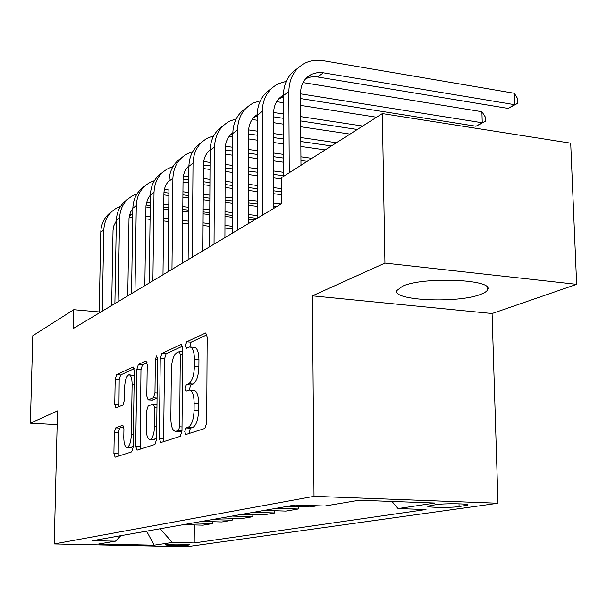 <?xml version="1.0" encoding="UTF-8"?>
<svg xmlns="http://www.w3.org/2000/svg" width="607" height="607" viewBox="0 0 607 607"><rect width="100%" height="100%" fill="white"/><g stroke="black" fill="none" stroke-linecap="round" stroke-linejoin="round"><path stroke-width="0.91" d="M184.748 431.63L185.848 434.536L204.825 428.466L206.691 423.041L207.177 336.931L205.591 332.985L186.69 341.817L185.469 345.58L186.508 348.274L189.581 346.969C192.616 347.121 194.24 351.294 194.452 359.496L194.399 366.491C193.982 375.718 192.085 381.454 188.709 383.7L186.334 384.648L185.112 388.366L186.182 391.166L189.118 390.089C192.237 390.301 193.906 394.633 194.134 403.094L194.081 410.173C193.663 419.475 191.759 425.143 188.36 427.169L185.977 427.958L184.748 431.63M190.044 390.149L193.587 390.384C196.721 390.604 198.413 394.929 198.641 403.382L198.595 410.446C198.178 419.741 196.266 425.393 192.851 427.427L190.454 428.208L189.217 431.881L189.354 433.421M206.979 334.798L191.114 342.173L189.945 346.938M190.575 347.045L194.028 347.325C197.085 347.477 198.717 351.65 198.937 359.837L198.884 366.825C198.474 376.037 196.569 381.765 193.17 384.011L190.788 384.959L189.551 388.67L189.672 390.073M480.706 294.342C484.674 292.862 486.996 291.292 487.656 289.638C494.295 279.395 423.489 276.397 402.562 286.2L396.803 290.578C392.099 300.685 458.118 303.508 480.706 294.342M188.815 545.025L189.657 544.79C190.621 544.062 170.248 543.834 166.204 544.532L165.423 544.76C164.603 545.496 184.627 545.716 188.815 545.025M115.687 427.897L114.268 432.533L113.904 453.459L115.11 457.2L131.666 451.896L133.176 447.139L134.314 370.551L133.092 366.962L116.605 374.671L115.186 379.375L114.753 404.323L115.922 407.912L122.933 405.051L124.389 400.309L124.594 387.706C124.981 380.346 126.408 376.037 128.866 374.769C130.945 374.951 132.03 378.161 132.121 384.406L131.355 434.658C130.975 441.987 129.572 446.236 127.151 447.405C124.996 447.131 123.874 443.77 123.79 437.306L123.927 428.997L122.697 425.287L115.687 427.897L119.723 428.117L118.297 432.745L118.213 456.206M57.513 410.909L30.35 423.178L32.801 335.724L73.766 309.691L73.333 328.478L281.8 203.565L281.694 177.54L382.342 113.577L384.937 263.104L312.43 295.837L314.016 496.344L54.235 543.933L57.513 410.909M159.322 438.565L160.764 442.571L180.233 436.342L181.979 431.137L182.707 348.221L181.243 344.397L161.879 353.449L160.256 358.578L159.322 438.565L163.64 438.793L163.981 441.547M154.952 444.438L137.03 450.174L135.71 446.304L136.841 369.382L138.35 364.473L145.938 360.937L147.22 364.595L146.803 396.151L148.131 399.93L153.366 397.843L154.967 392.828L155.377 359.526L156.606 355.937L157.539 358.525L156.568 439.468L154.952 444.438M436.243 504.614L427.806 506.147C425.879 507.528 450.872 507.862 459.089 506.572L467.898 505.024C470.129 503.62 444.339 503.279 436.243 504.614M314.016 496.344L497.99 503.241L186.561 546.755L54.235 543.933M194.331 524.934L194.202 542.939L426.015 509.539L398.093 508.567L434.908 503.044L359.139 500.251L324.76 506.026L295.017 504.994L92.568 540.655L115.444 541.163L120.846 535.67M194.202 542.939L172.35 542.446L154.155 545.177L98.683 543.978L115.444 541.163M312.43 295.837L492.095 313.516L576.65 284.342L384.937 263.104M576.65 284.342L570.709 143.169L382.342 113.577M30.35 423.178L57.179 424.65M492.095 313.516L497.99 503.241M99.207 311.93L73.766 309.691M398.093 508.567L391.955 501.465M288.022 506.23L310.063 506.982L317.218 505.768M298.242 506.579L298.249 508.992L276.488 508.256M264.402 510.388L285.874 511.094L298.249 508.992M274.804 510.73L274.812 512.968L253.597 512.293M242.269 514.288L263.203 514.941L274.812 512.968M252.823 514.615L252.823 516.709L232.132 516.071M221.487 517.946L241.912 518.56L252.823 516.709M232.155 518.264L232.147 520.222L211.957 519.622M201.949 521.39L221.881 521.967L232.147 520.222M212.693 521.701L212.685 523.53L192.973 522.968M183.534 524.63L203.004 525.169L212.685 523.53M160.036 528.773L172.35 542.446M154.155 545.177L146.59 531.14M182.525 346.172L166.159 353.775L164.527 358.904L163.64 438.793M178.435 430.454L179.649 426.82L180.302 354.306L179.285 351.62L176.751 352.766C173.549 355.103 171.751 360.695 171.349 369.542L170.855 418.413C171.03 426.736 172.638 431.046 175.666 431.342L178.435 430.454L181.979 430.651M179.277 431.539L176.007 431.258M181.979 430.993L180.416 431.501M147.076 362.652L142.486 364.784L140.968 369.686L140.187 449.172M152.122 400.18L157.061 398.336M146.363 429.172C146.477 435.872 147.706 439.354 150.035 439.612C152.66 438.375 154.17 433.937 154.557 426.296L154.785 407.813L153.29 403.996L148.176 405.992L146.606 410.939L146.363 429.172M153.715 439.802L156.591 437.579M123.699 426.645L119.723 428.117M130.763 447.579L133.191 445.834M134.238 375.558L129.45 374.815M134.177 368.646L120.611 374.951L119.192 379.648L118.942 406.682M305.829 78.561L310.883 76.96L316.839 76.854L508.044 108.418L514.721 104.7L514.326 93.266L323.25 60.708C316.854 59.661 310.898 60.412 305.382 62.976C294.736 68.523 289.22 78.045 288.833 91.558L289.243 172.745M297.779 68.325C288.454 74.16 283.651 83.273 283.355 95.656L283.704 176.265M300.973 165.286L300.503 93.417C300.753 84.297 304.494 77.908 311.732 74.229L317.34 72.65L322.492 72.673L514.721 104.7L517.839 103.273L508.044 108.418M514.326 93.266L517.68 98.713L517.839 103.273M286.269 81.33L278.423 83.728C268.059 89.153 262.664 98.395 262.247 111.445L262.399 215.189M271.132 88.834C262.133 94.548 257.474 103.357 257.163 115.247L257.247 218.285M273.863 208.322L273.575 113.168C273.787 104.958 277.05 98.964 283.355 95.17M278.917 98.66L283.363 97.128M300.541 98.554L476.017 126.241L482.246 122.773L481.912 111.703L303.022 82.59M300.511 93.842L482.246 122.773L485.395 121.317L476.017 126.241M481.912 111.703L485.259 116.908L485.395 121.317M260.335 100.77L253.354 103.015C243.255 108.334 237.982 117.303 237.534 129.921L237.36 230.197M246.351 107.902C237.656 113.501 233.141 122.022 232.807 133.464L232.564 233.073M248.521 223.505L248.551 131.522C248.741 124.071 251.609 118.441 257.163 114.64M253.885 117.363L257.163 116.081M273.59 116.84L283.454 118.335M300.685 120.937L357.311 129.488M273.582 112.485L283.439 113.987M300.655 116.612L362.698 126.059M376.583 117.234L300.586 105.398M283.386 102.727L276.64 101.672M236.199 118.904L229.992 121.005C220.144 126.21 214.992 134.921 214.521 147.137L214.051 244.166M223.255 125.687C214.84 131.165 210.454 139.42 210.098 150.445L209.582 246.844M224.924 237.648L225.227 148.632C225.394 141.856 227.921 136.59 232.815 132.819M230.554 134.8L232.8 133.821M248.551 133.942L257.178 135.194M273.651 137.577L283.545 139.011M300.822 141.507L331.414 145.938M248.604 129.913L257.171 131.158M273.636 133.563L283.522 135.012M300.791 137.531L336.46 142.736M350.042 134.109L300.723 126.749M283.477 124.169L273.605 122.697M257.163 120.247L252.155 119.496M213.694 135.854L208.155 137.812C198.557 142.903 193.512 151.371 193.018 163.215L192.298 257.193M201.668 142.304C193.519 147.668 189.263 155.665 188.891 166.31L188.124 259.697M202.905 250.843L203.444 164.611C203.595 158.45 205.819 153.525 210.113 149.846M208.747 151.097L214.521 147.137M225.227 149.967L232.762 151.014M248.544 153.207L257.193 154.406M273.711 156.705L283.621 158.086M300.943 160.491L307.165 161.356M225.364 146.226L232.769 147.266M248.544 149.474L257.186 150.688M273.696 153.002L283.606 154.39M300.92 156.811L311.892 158.351M325.17 149.906L300.852 146.424M283.568 143.95L273.666 142.531M257.178 140.164L248.551 138.927M232.8 136.674L229.355 136.18M192.654 151.742L187.707 153.556C178.344 158.541 173.405 166.781 172.896 178.268L171.963 269.387M181.447 157.873C173.549 163.124 169.406 170.886 169.027 181.167L168.048 271.731M182.297 263.188L183.048 179.573C183.185 173.966 185.135 169.376 188.898 165.81M188.322 166.364L188.891 166.068M203.444 165.005L210.014 165.878M225.167 167.904L232.716 168.921M248.536 171.03L257.209 172.191M273.757 174.406L283.697 175.734M203.679 161.53L210.037 162.388M225.174 164.429L232.724 165.445M248.536 167.578L257.201 168.738M273.749 170.969L283.689 172.312M301.831 164.747L300.973 164.626M283.644 162.236L273.719 160.87M257.193 158.594L248.544 157.403M232.754 155.225L225.212 154.186M210.09 152.107L208.072 151.826M172.942 166.652L168.518 168.329C159.375 173.207 154.542 181.227 154.019 192.389L152.896 280.806M162.471 172.487C154.808 177.623 150.779 185.165 150.384 195.105L149.223 283.006M162.987 274.766L163.913 193.61C164.034 188.511 165.741 184.247 169.027 180.818M183.397 175.916L188.807 176.614M183.056 179.141L188.777 179.884M203.337 181.759L209.931 182.608M225.106 184.558L232.678 185.537M248.529 187.578L257.216 188.694M273.81 190.833L281.747 191.858M203.353 178.504L209.946 179.361M225.114 181.326L232.686 182.305M248.536 184.361L257.216 185.492M273.803 187.639L281.739 188.671M281.701 178.936L273.772 177.889M257.209 175.689L248.536 174.535M232.709 172.441L225.151 171.432M209.999 169.429L203.421 168.549M188.883 166.621L188.162 166.53M154.428 180.674L150.475 182.214C141.545 187.002 136.81 194.817 136.279 205.652L134.989 291.535M144.625 186.228C137.182 191.258 133.259 198.588 132.857 208.216L131.537 293.606M144.838 285.639L145.961 205.849L147.463 199.513L150.384 194.946M164.383 189.475L168.928 190.021M163.958 192.472L168.898 193.087M182.912 194.824L188.648 195.537M203.239 197.351L209.84 198.17M225.053 200.06L232.64 201M248.529 202.973L257.231 204.058M273.856 206.122L276.906 206.501M182.935 191.774L188.671 192.495M203.254 194.316L209.863 195.143M225.06 197.047L232.648 197.996M248.529 199.984L257.231 201.069M273.848 203.148L281.003 204.043M281.762 194.726L273.818 193.716M257.224 191.592L248.529 190.477M232.671 188.451L225.098 187.48M209.908 185.537L203.315 184.695M188.754 182.828L183.026 182.1M137.015 193.883L133.472 195.302C124.746 199.991 120.11 207.609 119.571 218.148L118.137 301.633M127.811 199.172C120.573 204.096 116.756 211.228 116.347 220.561L114.89 303.583M127.758 295.867L129.018 218.361L130.323 212.549L132.857 208.277M146.515 202.283L150.286 202.677M146.021 205.045L150.248 205.553M163.753 207.177L168.738 207.769M182.783 209.453L188.527 210.143M203.148 211.896L209.764 212.693M225.007 214.521L232.602 215.432M248.521 217.336L257.102 218.368M163.791 204.309L168.769 204.916M182.806 206.608L188.557 207.306M203.163 209.066L209.779 209.863M225.015 211.706L232.61 212.625M248.521 214.544L257.239 215.599M257.231 206.418L248.529 205.341M232.633 203.383L225.045 202.442M209.832 200.568L203.224 199.749M188.633 197.95L182.889 197.237M168.867 195.507L163.898 194.893M120.596 206.35L117.432 207.647C108.903 212.245 104.358 219.673 103.812 229.932L102.257 311.156M111.946 211.388C104.905 216.213 101.179 223.156 100.77 232.208L99.184 312.992M111.658 305.518L113.031 230.167L113.904 225.576L116.339 220.872M129.693 214.385L132.758 214.643M129.154 216.934L132.713 217.352M145.756 218.861L150.066 219.362M163.602 220.925L168.587 221.509M182.654 223.141L188.42 223.808M203.064 225.5L209.688 226.274M224.954 228.042L232.572 228.922M145.794 216.168L150.096 216.669M163.632 218.247L168.617 218.831M182.684 220.47L188.443 221.145M203.079 222.852L209.703 223.626M224.969 225.409L232.58 226.297M254.462 219.946L248.521 219.241M232.602 217.336L225 216.433M209.756 214.612L203.133 213.823M188.511 212.078L182.76 211.388M168.716 209.719L163.731 209.119M150.217 207.511L145.923 206.995M465.349 504.227L465.387 505.677M459.013 503.825L459.089 506.572M192.851 427.427L188.36 427.169M198.595 410.446L194.081 410.173M198.641 403.382L194.134 403.094M190.788 384.959L186.334 384.648M193.17 384.011L188.709 383.7M198.884 366.825L194.399 366.491M198.937 359.837L194.452 359.496M191.114 342.173L186.69 341.817M206.122 333.114L205.386 333.053M190.454 428.208L185.977 427.958M164.527 358.904L160.256 358.578M166.159 353.775L161.879 353.449M181.713 344.51L181.061 344.457M182.009 426.956L179.649 426.82M182.646 354.488L180.302 354.306M139.891 446.517L135.71 446.304M140.968 369.686L136.841 369.382M142.486 364.784L138.35 364.473M146.325 361.028L145.786 360.99M152.478 400.157L148.252 399.892M157.069 398.086L153.366 397.843M157.13 392.964L154.967 392.828M157.524 359.693L155.377 359.526M156.727 426.418L154.557 426.296M156.947 407.942L154.785 407.813M122.986 425.34L122.599 425.317M133.358 434.764L131.355 434.658M134.109 384.542L132.121 384.406M118.767 404.573L114.753 404.323M119.192 379.648L115.186 379.375M120.611 374.951L116.605 374.671M133.457 367.045L132.948 367.007M117.94 453.649L113.904 453.459M118.297 432.745L114.268 432.533M288.833 91.558L283.355 95.656M323.364 72.802L317.704 76.983M262.247 111.445L257.163 115.247M237.534 129.921L232.807 133.464M193.018 163.215L188.891 166.31M172.896 178.268L169.027 181.167M154.019 192.389L150.384 195.105M136.279 205.652L132.857 208.216M165.271 189.566L164.209 190.348M119.571 218.148L116.347 220.561M147.903 202.397L146.226 203.633M103.812 229.932L100.77 232.208M131.514 214.499L129.283 216.145M487.603 287.877L487.656 289.638M182.669 351.885L179.49 351.635M180.082 431.585L175.666 431.342M152.357 400.195L148.131 399.93M154.292 439.832L150.035 439.612M156.993 404.194L153.647 403.981M131.271 447.609L127.151 447.405M311.732 74.229L306.133 78.417M283.355 95.458L279.364 98.448M257.163 115.057L254.447 117.083M232.807 133.282L231.214 134.466M210.105 150.263L209.491 150.718"/></g></svg>
